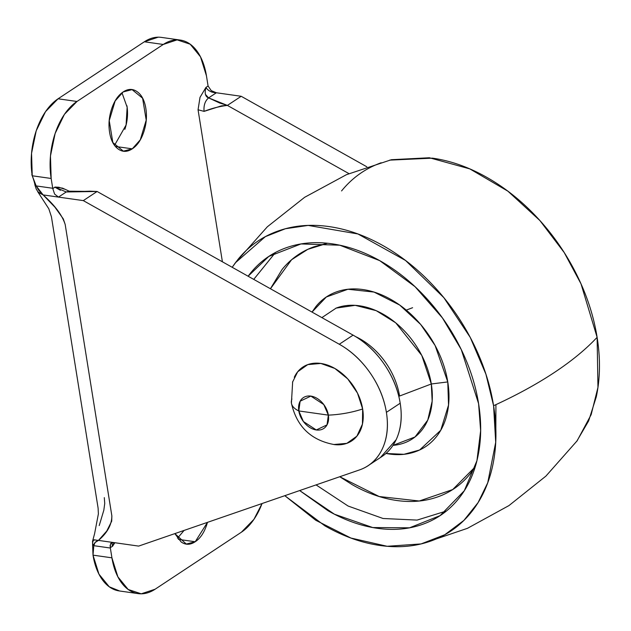 <?xml version="1.0" encoding="UTF-8"?>
<svg xmlns="http://www.w3.org/2000/svg" width="631" height="631" viewBox="0 0 631 631"><rect width="100%" height="100%" fill="white"/><g stroke="black" fill="none" stroke-linecap="round" stroke-linejoin="round"><path stroke-width="0.95" d="M334.122 444.563A44.265 31.653 -123.5 0 0 362.651 408.983A49.802 18.622 170.9 0 1 328.357 415.127A18.488 13.227 56.5 0 1 316.297 429.971A18.488 13.227 56.5 0 1 298.81 410.947A49.802 18.622 170.9 0 1 291.412 403.13A49.802 18.622 -9.1 0 0 298.81 410.947L328.357 415.127L323.774 404.55L310.87 396.102L300.135 401.198L298.81 410.947A18.488 13.227 56.5 0 1 310.87 396.102A18.488 13.227 56.5 0 1 328.357 415.127A49.802 18.622 -9.1 0 0 362.651 408.983A44.265 31.653 -123.5 0 0 331.362 366.65A44.265 31.653 -123.5 0 0 294.291 377.267M291.412 403.13A49.802 18.622 170.9 0 1 291.924 398.973M333.783 444.516L346.821 443.348L356.886 436.179L362.446 424.119L362.651 408.983L357.477 393.097L347.705 378.86L334.824 368.449L320.8 363.448L307.754 364.615L297.69 371.777L292.532 382.165M328.357 415.127L298.81 410.947L303.393 421.524L316.297 429.971L327.032 424.868L328.357 415.127M174.826 533.621L181.065 541.879C185.49 545.097 190.207 545.05 195.208 541.745L207.481 522.358L206.684 524.945C204.042 532.84 200.216 538.44 195.208 541.745L178.376 539.363L195.208 541.745L186.295 544.056L174.882 533.597M115.441 146.455L132.281 148.837L123.368 151.148L112.839 142.551L109.226 120.663L115.142 100.96L123.163 91.937C128.164 88.624 132.881 88.585 137.306 91.803C141.738 95.021 144.578 100.558 145.84 108.414C147.094 116.27 146.4 124.141 143.758 132.037C141.107 139.932 137.282 145.532 132.281 148.837C127.273 152.142 122.556 152.189 118.131 148.971C113.706 145.753 110.859 140.216 109.605 132.36C108.343 124.496 109.037 116.625 111.687 108.729C114.337 100.842 118.163 95.242 123.163 91.937L132.076 89.626L142.598 98.215L146.211 120.111L140.295 139.806L132.281 148.837L115.441 146.455M382.157 456.387A73.969 52.901 -123.5 0 0 400.196 403.225L386.393 412.351A73.969 52.901 56.5 0 1 368.354 465.504A73.969 52.901 56.5 0 1 359.41 469.953L138.646 546.099L359.41 469.953C369.774 466.38 377.417 459.336 382.339 448.838C387.253 438.34 388.609 426.177 386.393 412.351L400.196 403.225C397.98 389.398 392.577 376.281 383.987 363.866C375.406 351.451 365.097 341.876 353.084 335.132L97.111 191.485L83.308 200.611L339.281 344.25C351.293 350.994 361.602 360.577 370.184 372.992C378.774 385.399 384.176 398.524 386.393 412.351A73.969 52.901 56.5 0 0 339.281 344.25L353.084 335.132L339.281 344.25L83.308 200.611L58.486 197.093L83.308 200.611L97.111 191.485L90.044 191.177L66.247 191.966L58.486 197.093L66.247 191.966L69.221 191.193L66.247 191.966L97.111 191.485L353.084 335.132A73.969 52.901 -123.5 0 1 400.196 403.225C402.412 417.052 401.056 429.214 396.142 439.72L380.398 457.546M205.454 94.429L208.609 97.9L227.389 105.409C219.454 106.379 211.693 108.366 204.081 111.371C203.553 105.401 205.059 100.913 208.609 97.9C205.059 100.913 203.553 105.401 204.081 111.371L198.055 109.77L200.011 97.363L205.927 87.441L200.003 97.379L198.055 109.77L222.404 261.794L198.055 109.77L204.081 111.371L221.402 105.882L227.389 105.409L241.192 96.283L366.848 166.797L241.192 96.283L211.835 92.126L241.192 96.283L227.389 105.409L348.943 173.62L227.389 105.409L219.698 103.019L208.609 97.9L216.37 92.773L211.227 90.619L208.08 86.013A14.797 8.739 -81.9 0 1 208.025 85.65L206.455 75.854L200.508 56.845L190.207 44.209L177.13 39.863L163.263 44.462A59.18 34.95 -81.9 0 1 180.703 40.132A59.18 34.95 -81.9 0 1 206.455 75.854L208.08 86.013L211.227 90.619L216.37 92.773C211.59 92.591 208.104 90.817 205.927 87.441L208.08 86.013M114.101 542.621L112.452 546.241L114.842 542.723L112.539 546.28L110.291 547.669A14.797 8.739 -81.9 0 1 110.354 548.031L111.924 557.828L117.871 576.829L128.164 589.464L141.241 593.818L155.108 589.22A59.18 34.95 -81.9 0 1 137.668 593.542A59.18 34.95 -81.9 0 1 111.924 557.828L93.009 555.146L93.806 545.681L110.354 548.031L111.924 557.828L93.009 555.146L93.806 545.681L95.092 542.502L98.46 540.404L138.646 546.099L98.46 540.404L106.765 531.034L111.703 521.182L111.868 515.929L65.174 224.423L63.289 218.878L54.881 207.134L43.121 194.916L58.486 197.093L54.637 194.096L58.486 197.093L43.121 194.916L38.657 190.168L36.18 185.924L32.244 175.789L51.158 178.47A59.18 34.95 -81.9 0 1 76.99 101.473L58.076 98.791L144.349 41.78L163.263 44.462L76.99 101.473L58.076 98.791A59.18 34.95 98.1 0 0 32.244 175.789L51.158 178.47L52.728 188.267L36.18 185.924L52.728 188.267A14.797 8.739 -81.9 0 1 52.783 188.63L55 187.068L58.849 187.249L64.149 189.071M161.796 37.458A59.18 34.95 98.1 0 0 144.349 41.78L163.263 44.462L76.99 101.473L64.441 114.321L55.126 133.464L50.464 155.991L51.158 178.47L52.783 188.653M92.536 541.382L92.607 545.01L93.806 545.681L92.607 545.01L93.009 555.146A59.18 34.95 98.1 0 0 118.754 590.868M155.108 589.22L241.389 532.209L253.93 519.36L262.062 503.53A59.18 34.95 -81.9 0 1 241.389 532.209L155.108 589.22M104.304 497.63L104.73 503.499L103.823 510.234L99.225 525.56M93.009 555.146L98.957 574.155L109.258 586.791L119.645 590.995M158.215 37.182L144.349 41.78L58.076 98.791L45.527 111.64L36.212 130.791L31.55 153.317L32.244 175.789L36.18 185.924L34.981 185.254L35.541 184.449M126.926 105.732C128.188 113.596 127.486 121.467 124.843 129.363M54.605 194.048L52.783 188.63L54.944 187.202L60.402 190.278M113.809 542.581L110.606 543.543L112.578 542.51M110.102 545.326L110.354 548.031L93.806 545.681C93.972 543.204 95.518 541.445 98.46 540.404L98.46 540.404C107.357 532.84 111.821 524.645 111.845 515.819L65.19 224.526C62.264 215.281 54.913 205.414 43.121 194.916L37.686 191.65L48.816 208.806L51.434 216.796L98.097 508.089L98.389 513.871L94.587 533.739L92.568 541.209L93.12 541.879M66.239 191.958L54.952 187.21M112.452 546.241L111.797 542.636M110.291 547.669L110.606 543.543M92.607 545.01L93.167 544.206M94.95 539.773L92.733 540.846L93.924 539.836L98.46 540.404M36.29 189.221L34.981 185.254L36.18 185.924L43.121 194.916L38.278 192.4L36.085 188.732M208.609 97.9C205.312 96.748 204.42 93.262 205.927 87.441M97.111 191.485L69.221 191.193L62.587 188.156L55 187.068M114.542 145.311L126.09 124.985L127.139 107.223L121.98 92.781M177.477 538.219L184.094 530.419M299.662 490.563L328.025 510.731C344.384 520.102 360.798 525.954 377.251 528.281C393.712 530.608 408.967 529.243 423.015 524.18C437.062 519.108 448.838 510.731 458.343 499.042C467.839 487.345 474.346 473.234 477.848 456.694C481.358 440.162 481.603 422.462 478.582 403.595C475.561 384.729 469.503 366.138 460.409 347.815C451.323 329.492 439.886 312.842 426.114 297.856C412.343 282.869 397.27 270.691 380.911 261.313C364.552 251.943 348.138 246.09 331.677 243.763C315.224 241.428 299.97 242.801 285.922 247.865C271.866 252.936 260.09 261.313 250.594 273.002L248.101 276.22L268.83 256.423L301.003 243.945L339.801 245.207L379.696 260.627L415.048 286.695L442.457 317.969L461.285 349.598L478.582 403.595L480.641 430.721L476.926 460.709L464.306 490.744L440.099 515.622L409.543 527.816L372.732 527.548L334.43 514.21L299.678 490.555M316.068 484.9L348.107 506.038L383.056 518.493L417.059 520.094L446.362 511.031L417.059 520.094L383.056 518.493L348.107 506.038L316.068 484.9M475.222 466.845L470.016 474.023C461.419 484.6 450.763 492.18 438.056 496.771C425.341 501.353 411.546 502.591 396.654 500.478C381.763 498.372 366.911 493.079 352.106 484.6L339.746 476.736L379.192 496.526L419.268 501.006L452.695 489.561L475.23 466.806M355.647 336.638A62.106 44.415 56.5 0 1 399.557 396.039L431.304 383.979A76.02 54.369 -123.5 0 1 392.979 445.376L415.032 436.967L427.755 420.12L432.164 401.174L431.304 383.979L447.773 381.929L448.538 405.078L440.746 430.279L419.623 449.99L403.927 454.304L386.046 453.476L389.209 453.997C398.721 455.345 407.539 454.557 415.655 451.622C423.78 448.696 430.587 443.853 436.076 437.094C441.566 430.342 445.328 422.178 447.355 412.619C449.382 403.059 449.524 392.829 447.773 381.929L431.304 383.979A76.02 54.369 -123.5 0 0 335.763 308.251M321.889 317.622L336.165 308.094L355.19 305.333L376.218 310.665L395.724 322.827L421.792 355.45L431.304 383.979L399.557 396.039A62.106 44.415 -123.5 0 0 355.679 336.654M412.603 307.707L406.254 310.121M422.825 543.504L467.461 528.321L508.941 505.597L545.91 476.105L577.136 440.793L591.152 414.662L597.959 387.379L597.115 337.309A369.853 138.276 170.9 0 1 493.584 405.717C490.2 384.571 483.409 363.732 473.218 343.201C463.028 322.662 450.218 303.992 434.775 287.2C419.339 270.399 402.444 256.746 384.105 246.24C365.767 235.734 347.373 229.179 328.925 226.568C310.476 223.95 293.376 225.488 277.632 231.167C261.881 236.846 248.685 246.232 238.037 259.341L232.2 267.299L235.324 262.843L265.359 236.641L285.425 228.73L308.196 225.417L357.911 233.959L405.536 260.469L443.845 297.658L470.253 337.411L485.925 374.23L493.584 405.717A369.853 138.276 -9.1 0 0 597.115 337.309L581.017 283.863L564.217 252.566L539.884 220.527L507.868 191.161L469.795 168.887L429.372 157.758L391.409 159.706L346.443 174.684L304.631 197.306L267.339 226.789L235.813 262.18M493.584 405.717L495.706 442.299L487.747 482.723L478.124 502.544L463.88 520.417L444.76 534.757L421.058 543.93L387.166 546.288L350.891 538.038L315.768 520.275L284.794 495.69L324.823 525.804C343.161 536.311 361.563 542.865 380.004 545.476C398.453 548.094 415.553 546.556 431.304 540.877C447.048 535.198 460.244 525.804 470.9 512.703C481.548 499.594 488.836 483.78 492.772 465.244C496.7 446.709 496.968 426.864 493.584 405.717M576.647 441.455L588.644 420.901L596.295 396.828C600.231 378.292 600.499 358.455 597.115 337.309C593.724 316.163 586.94 295.324 576.75 274.785C566.559 254.254 553.75 235.584 538.306 218.783C522.87 201.991 505.975 188.338 487.637 177.832C469.298 167.325 450.905 160.763 432.456 158.152L389.642 160.132M381.163 162.759C365.412 168.43 352.216 177.824 341.568 190.933M312.022 312.085L326.33 296.996L347.926 289.258L374.025 292.074L399.699 305.057L420.64 324.421L435.114 345.528L447.773 381.929C446.03 371.02 442.528 360.277 437.275 349.684C432.022 339.099 425.412 329.469 417.446 320.808C409.487 312.148 400.78 305.104 391.323 299.686C381.865 294.267 372.377 290.891 362.864 289.542C353.352 288.193 344.534 288.982 336.41 291.916C328.294 294.843 321.487 299.686 315.997 306.445L312.006 312.085M270.423 288.746L282.057 269.516C290.654 258.939 301.303 251.359 314.017 246.768L327.442 243.243M253.741 279.383L275.51 252.463L253.741 279.383M491.375 394.154L491.517 395.045L491.375 394.154M327.513 243.25L307.825 249.324L291.577 259.751L270.447 288.761M292.666 381.684L291.412 403.106C296.633 426.453 310.909 440.272 334.217 444.571M185.096 543.883L186.295 544.056M122.162 150.975L123.368 151.148M381.873 456.576L369.924 464.471M180.237 40.061L161.323 37.387M138.134 593.613L119.22 590.939M34.981 185.254C34.429 180.892 30.517 171.269 32.244 175.789M440.099 515.622L441.897 514.431M495.919 404.645L495.84 428.725M268.83 256.423L270.541 255.295"/></g></svg>

